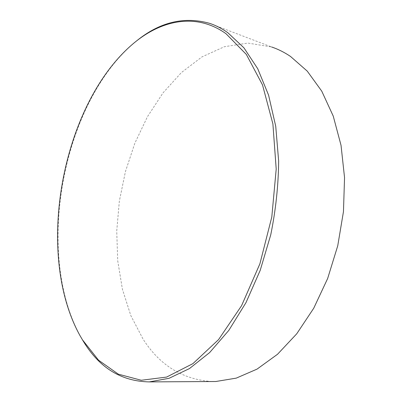 <?xml version="1.0" encoding="UTF-8"?>
<svg xmlns="http://www.w3.org/2000/svg" width="402" height="402" viewBox="0 0 402 402"><rect width="100%" height="100%" fill="white"/><g stroke="black" fill="none" stroke-linecap="round" stroke-linejoin="round"><path stroke-width="0.3" stroke-dasharray="2.01 1.51" d="M82.144 339.298L80.717 336.826C34.773 254.255 61.782 104.716 133.685 43.31L136.117 41.3M211.839 381.528C182.774 379.543 159.855 365.413 143.082 339.147L130.841 315.64L122.389 289.154L117.711 260.667L116.731 231.049L119.349 201.1L125.439 171.553L134.866 143.152L147.474 116.645L163.061 92.837L181.357 72.596L201.98 56.883L224.411 46.707L247.923 43.084L271.546 46.954L209.578 23.331M132.72 44.079L133.685 43.31"/><path stroke-width="0.6" d="M80.078 335.765L82.505 339.896L98.57 360.212L118.334 374.172L141.298 380.262L166.594 377.081L192.925 363.624L218.593 339.574L241.597 305.646L259.908 263.767L271.802 216.979L276.204 169.066L272.898 123.916L262.511 84.907L246.336 54.426L226.014 33.713C196.106 12.311 160.911 20.01 132.72 44.079C61.355 104.997 34.466 253.843 80.078 335.765M136.117 41.3C159.373 22.175 183.86 16.186 209.578 23.331C215.854 25.406 221.944 28.542 227.844 32.728L243.893 47.783L257.732 68.722L268.586 95.163L275.742 126.334L278.646 161.051C278.4 185.498 275.762 210.09 270.742 234.828L260.21 270.34L245.969 302.656L228.808 330.394L209.658 352.554L189.458 368.574L169.081 378.292L149.303 381.9C121.203 381.357 99.158 367.719 83.159 340.986L82.144 339.298M271.546 46.954C278.063 49.15 284.39 52.32 290.53 56.461L307.254 71.134L321.756 91.153L333.253 116.133L341.032 145.313L344.544 177.604L343.464 211.618L337.745 245.783L327.655 278.496L313.721 308.254L296.716 333.816L277.521 354.278L257.059 369.106L236.225 378.136L215.804 381.508L211.839 381.528M82.505 339.896L83.159 340.986M215.804 381.508L149.303 381.9"/></g></svg>
